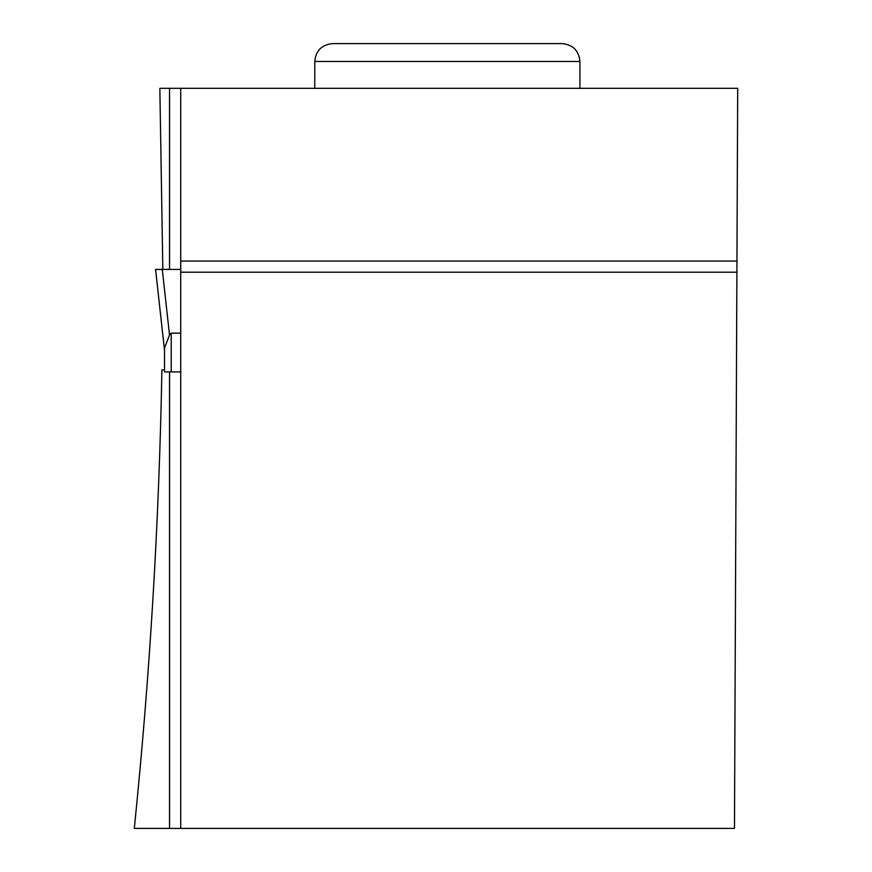 <?xml version="1.0" encoding="UTF-8"?>
<svg xmlns="http://www.w3.org/2000/svg" width="872" height="872" viewBox="0 0 872 872"><rect width="100%" height="100%" fill="white"/><g stroke="black" fill="none" stroke-linecap="round" stroke-linejoin="round"><path stroke-width="1.31" d="M169.539 371.908L169.539 828.4L134.299 828.4C149.875 675.964 159.075 523.145 161.909 369.935L164.514 369.935L164.514 348.026L164.514 371.908L171.217 371.908L171.217 333.159L169.517 334.946L164.514 348.026L169.517 334.946L162.268 269.426L155.565 269.426L164.514 350.261M180.722 371.908L171.217 371.908M171.217 333.159L180.722 333.159M180.722 269.426L162.268 269.426L180.722 269.426M169.539 828.4L180.722 828.4L180.722 88.323L159.849 88.323L162.835 269.426M169.539 88.323L169.539 269.426M180.722 88.323L737.701 88.323L734.475 828.4L180.722 828.4M180.722 272.217L736.894 272.217M736.949 261.044L180.722 261.044M579.934 61.487C578.877 50.62 572.915 44.657 562.048 43.6L332.646 43.6C321.779 44.657 315.817 50.62 314.759 61.487L579.934 61.487L579.934 88.323M164.47 349.955L155.565 269.426M314.759 61.487L314.759 88.323"/></g></svg>
